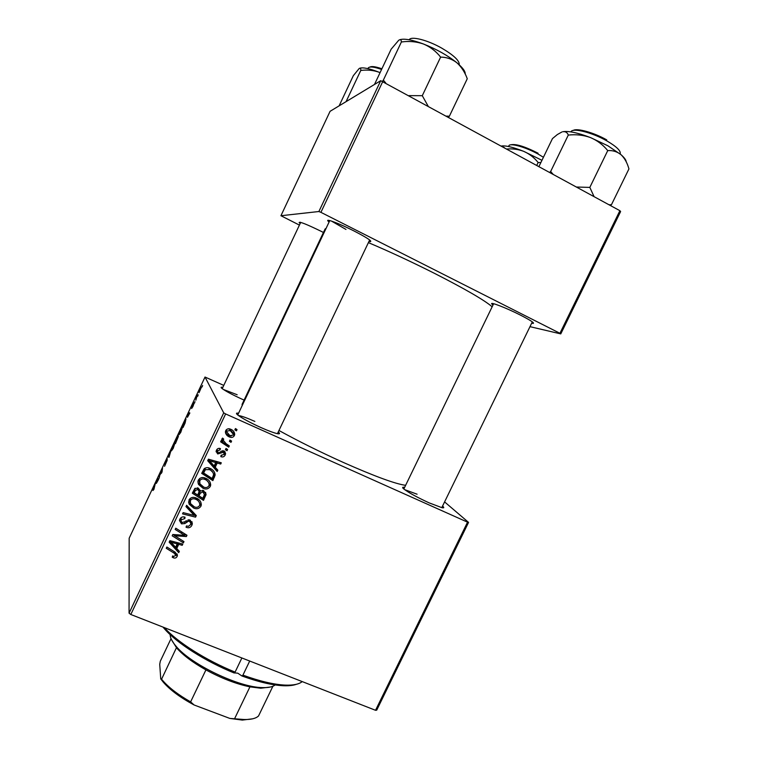 <?xml version="1.0" encoding="UTF-8"?>
<svg xmlns="http://www.w3.org/2000/svg" width="758" height="758" viewBox="0 0 758 758"><rect width="100%" height="100%" fill="white"/><g stroke="black" fill="none" stroke-linecap="round" stroke-linejoin="round"><path stroke-width="1.14" d="M300.196 223.43L299.145 222.539C299.533 221.44 306.81 224.34 320.985 231.237L323.448 232.488M329.086 222.028L327.968 221.014C325.362 218.257 339.821 223.743 354.109 231.019C366.73 237.557 372.178 241.101 370.454 241.66L368.975 241.414M492.994 305.048L491.885 304.081C489.128 301.296 506.173 307.833 520.509 315.139C530.553 320.321 534.769 323.079 533.149 323.429L531.671 323.183M442.558 506.069C444.349 507.585 444.16 508.125 441.99 507.708L429.17 502.886C417.08 497.314 408.571 492.643 403.673 488.872C402.024 487.413 402.327 486.93 404.601 487.413M278.262 431.937C280.157 433.519 279.901 434.107 277.494 433.68C274.036 432.951 268.465 430.885 260.78 427.484C249.723 422.424 242.029 418.245 237.69 414.939C235.823 413.347 236.117 412.778 238.562 413.243M244.104 400.091L241.613 398.983C231.834 394.482 225.249 390.939 221.838 388.361C220.587 387.291 220.919 386.968 222.833 387.395M405.615 485.319C395.505 483.974 374.803 476.375 343.507 462.522C320.208 452.024 298.69 441.346 278.953 430.487M242.19 405.587L242.067 404.384L325.135 228.916L326.073 228.414M492.15 306.791C484.466 300.196 465.232 289.044 434.429 273.325C411.367 261.728 389.356 251.495 368.397 242.626M444.586 501.9L468.558 522.395L376.707 710.151L375.532 710.293L467.553 522.167L468.558 522.395M205.702 478.27C208.838 479.568 210.497 481.832 210.677 485.063L210.269 486.484C208.469 488.995 206.081 489.611 203.106 488.332L198.511 484.4L197.923 481.491L198.35 480.07C200.216 477.474 202.67 476.877 205.702 478.27M215.215 467.26L217.821 470.149L217.186 471.495L207.701 460.693L208.422 459.177L221.298 462.806L220.711 464.057L217.224 463.024L215.215 467.26L214.656 465.706L216.646 461.499L217.224 463.024M177.126 556.448C176.254 558.002 174.984 558.438 173.307 557.765L172.246 557.206L172.672 555.908L173.677 556.457L175.875 555.358L174.226 553.236L166.277 548.29L166.864 547.039L175.098 552.165L177.391 555.576L177.126 556.448L176.813 554.316L175.847 555.519M190.097 520.054L192.343 523.825L191.897 525.266C190.59 527.682 188.638 528.335 186.061 527.217L186.496 525.929L188.429 526.355L190.523 524.593L190.845 523.57L189.633 521.333L188.42 521.21L184.829 523.56L181.513 523.854L179.447 520.471L179.854 519.173C181.01 517.089 182.735 516.425 185.018 517.183L184.829 518.586L181.257 519.817L180.972 520.708L182.015 522.584L190.097 520.054M186.62 505.283L196.303 515.582L195.555 517.155L182.545 513.877L183.142 512.626L194.285 515.44L185.985 506.609L186.62 505.283M196.331 498.072C199.506 499.361 201.164 501.635 201.306 504.875L200.917 506.23C199.108 508.741 196.72 509.367 193.745 508.097L189.14 504.203L188.979 499.892C190.845 497.295 193.299 496.689 196.331 498.072L199.354 502.469M235.444 428.554L237.027 429.606L236.439 430.857L234.847 429.824L235.444 428.554M223.771 385.396L205.02 377.039L223.724 412.873L225.619 413.944L130.812 614.492L375.532 710.293M225.619 413.944L467.553 522.167M203.608 490.587L206.081 494.491L203.504 500.375L192.324 493.212L194.749 488.597L198.283 488.124L200.463 491.032L203.608 490.587M176.728 548.536L179.352 551.341L178.727 552.677L169.167 542.178L169.877 540.672L182.801 544.064L182.214 545.305L178.717 544.329L176.728 548.536L176.424 546.442L178.13 542.842M177.154 537.27L183.967 541.6L183.379 542.842L172.18 535.802L172.796 534.504L184.725 535.385L175.183 529.454L175.771 528.203L186.98 535.252L186.364 536.55L174.454 535.698L177.154 537.27M225.211 454.971C224.235 456.818 222.776 457.377 220.824 456.629L221.099 455.245L224.141 454.43L223.563 452.204L217.717 453.957L216.125 451.342L216.447 450.252C217.309 448.537 218.655 447.987 220.455 448.594L220.028 449.911L217.518 450.792L218.105 452.63L218.882 452.82L222.16 450.849L224.055 450.925L225.609 453.587L225.211 454.971L224.576 453.492L224.302 453.985M215.149 475.048L212.865 480.61L201.704 473.38L203.987 468.946C205.835 467.459 207.853 467.269 210.042 468.397C213.159 469.666 214.865 471.883 215.149 475.048L214.59 473.447L213.974 475.465L214.533 477.085M230.811 429.293C233.17 430.25 234.468 431.937 234.705 434.362L234.393 435.575C233.199 437.423 231.56 437.897 229.494 436.987C227.049 436.03 225.685 434.315 225.401 431.842L225.761 430.563C227.021 428.725 228.708 428.298 230.811 429.293M229.996 440.057L231.588 441.109L230.991 442.35L229.399 441.327L229.996 440.057M226.102 443.714L229.314 445.894L228.717 447.154L220.625 441.819L221.222 440.559L222.89 441.677L221.762 439.195L222.587 438.077L223.733 439.176L223.06 440.028L226.102 443.714M226.026 448.442L227.618 449.485L227.021 450.726L225.42 449.712L226.026 448.442M182.507 426.953L180.802 432.259L179.03 434.76L180.717 429.454L182.507 426.953M187.453 417.288L188.676 412.589L189.86 412.968L187.453 417.288M153.902 489.403L152.945 490.521L155.333 483.443L153.902 489.403M167.224 460.248L164.571 466.274L166.751 461.271L164.818 464.284L165.879 460.987L167.31 458.846L165.225 463.252L167.082 460.201M171.185 449.75L168.987 457.32L167.925 456.676L168.399 455.672L169.309 456.221L171.185 449.75M174.956 442.994L173.212 448.376L171.479 450.811L174.7 442.899M202.613 385.462L202.13 386.912L202.613 385.462M205.02 377.039L129.173 538.208L129.059 613.175L223.724 412.873M178.433 436.343L175.43 443.62L175.771 440.019L178.158 435.329L177.77 437.167L178.433 436.343M156.328 483.414L157.749 478.298L158.64 479.302L156.328 483.414M159.9 474.859L159.104 478.307L159.597 474.366L161.634 472.49L162.487 468.236L162.023 472.101L159.9 474.859M192.911 406.534L191.613 408.524L193.385 404.829L191.859 407.16L193.944 402.782L192.324 406.127L193.906 403.806L192.911 406.534M185.104 423.011L183.029 427.493L183.284 424.035L185.966 418.947L185.104 423.011M201.533 386.912L199.022 392.701L201.533 386.912M198.208 394.814L197.715 396.282L198.208 394.814M196.417 398.206L195.867 400.205L195.981 397.865L197.431 394.804L196.417 398.206M194.996 401.645L194.503 403.114L194.996 401.645M620.612 211.558L560.768 333.899L559.935 333.293L619.892 210.696L620.612 211.558M529.984 326.66L560.768 333.899M380.715 80.699L330.081 111.312L280.934 215.727L318.881 211.52L380.715 80.699L619.892 210.696M382.837 81.362L320.918 212.344L559.935 333.293M280.934 215.727L299.419 225.098M320.918 212.344L318.881 211.52M331.454 221.071L345.97 229.437M130.812 614.492L129.059 613.175M254.859 421.429C246.919 417.904 241.451 415.934 238.448 415.526M237.169 394.747L223.288 389.423M417.099 494.216L404.62 489.621M176.207 439.422L177.817 436.371L176.207 439.422M176.064 440.957L177.959 437.347L176.064 440.957M172.322 447.959L172.113 449.882L173.194 448.063L174.473 443.97L172.322 447.959M169.053 457.169L167.925 456.676M157.105 480.572L156.555 482.59L157.844 479.861L157.427 479.302L157.105 480.572M158.441 479.729L157.427 479.302M160.8 473.617L160.09 473.314M189.803 413.091L188.676 412.589M188.382 413.527L187.652 416.53L188.941 413.783M183.739 423.419L183.54 426.062L185.738 419.998L183.739 423.419M179.854 431.956L179.674 433.813L180.783 431.956L182.024 427.938L179.854 431.956M200.254 388.987L199.487 391.668L201.059 387.916L200.254 388.987M236.022 428.933L236.439 430.857M235.729 429.54L235.16 429.17M205.598 492.33L205.759 495.618M205.257 493.875L203.011 498.603L203.504 500.375M203.011 498.603L192.854 492.084M200.415 490.502L198.558 494.131L199.022 495.874L202.793 498.29L204.404 494.728L202.992 491.809L200.264 493.25L199.022 495.874M203.987 492.539L203.04 490.398M195.185 488.228L193.802 491.07L194.228 492.795L197.715 495.031L199.155 491.525L197.743 489.384L195.232 490.672L194.228 492.795M199.117 490.796L197.772 487.944M194.797 488.957L195.232 490.672M197.336 487.83L197.743 489.384M199.799 491.525L200.264 493.25M202.566 490.312L202.992 491.809M200.851 502.166L200.917 506.23M200.444 504.43L199.401 505.804M193.347 506.391L193.745 508.097M192.693 505.984L188.742 502.402L189.14 504.203M188.742 502.402L188.524 501.919M190.22 498.338L190.087 501.72M190.533 503.625L194.389 506.884C196.512 507.794 198.226 507.348 199.543 505.548L199.799 504.676C199.591 502.08 198.198 500.271 195.611 499.247C193.461 498.29 191.717 498.717 190.381 500.536L190.533 503.625M189.974 498.755L190.381 500.536M195.223 497.674L195.611 499.247M195.412 514.644L195.555 517.155M195.119 515.279L194.2 515.042M186.43 505.671L193.858 513.573L194.285 515.44M191.945 521.675L191.897 525.266M191.49 523.333L190.324 524.962M190.523 522.063L190.05 520.035M189.311 519.798L189.633 521.333M188.117 519.713L188.42 521.21M184.497 521.807L184.829 523.56M181.209 521.94L181.513 523.854M181.171 521.921L179.447 520.462M184.526 517.013L184.829 518.586M184.26 516.947L184.554 518.463M181.096 517.581L181.257 519.817M180.916 517.913L181.077 520.272M173.089 556.154L173.307 557.765M175.771 554.581L175.42 552.374M176.993 553.842L176.813 554.316M178.481 550.403L178.727 552.677M178.405 550.564L169.707 541.023M181.977 543.846L182.214 545.305M178.5 542.936L178.717 544.329M172.796 544.149L175.629 547.276L177.22 543.922L170.768 542.15L172.796 544.149M170.597 540.861L170.768 542.15M177.012 542.548L177.22 543.922M183.066 541.032L183.379 542.842M174.406 535.375L173.042 534.513M184.402 533.632L184.725 535.385M181.418 531.756L181.74 533.623M186.013 534.646L186.364 536.55M185.833 534.532L184.554 534.466M178.007 534.778L178.215 536.124M174.293 534.58L174.454 535.698M223.837 452.355L222.937 450.745L223.563 452.204M222.132 450.858L222.672 452.128M218.323 452.716L217.129 452.488L217.717 453.957M217.129 452.488L216.115 451.749M219.469 448.329L220.028 449.911M216.959 449.409L217.518 450.792M216.845 449.56L217.233 450.991M224.965 451.579L224.576 453.492M221.819 455.501L221.042 455.416M216.949 469.183L217.186 471.495M216.608 469.913L207.986 460.097M220.123 462.475L220.711 464.057M220.104 462.522L216.854 461.556M211.311 462.759L214.126 465.962L215.727 462.579L209.303 460.684L211.311 462.759M208.82 459.291L209.303 460.684M215.168 461.082L215.727 462.579M213.974 475.465L212.316 478.971L212.865 480.61M212.316 478.971L202.168 472.395M214.552 472.329L214.59 473.447M204.717 468.311L203.116 471.372L203.608 472.973L212.155 478.516L213.595 474.783C213.292 472.291 211.88 470.557 209.379 469.6L205.409 469.685L203.608 472.973M213.045 472.594L208.403 467.847M204.925 468.188L205.409 469.685M208.848 468.027L209.379 469.6M210.108 482.192L210.269 486.484M209.739 484.807L208.649 486.229M203.163 486.844L202.623 486.636L203.106 488.332M202.623 486.636L198.046 482.732L198.511 484.4M199.676 478.45L199.013 479.994L199.439 482.154M208.639 482.562L204.603 477.872M199.904 483.822L203.75 487.119C205.873 488.038 207.588 487.593 208.905 485.793L209.161 484.874C208.933 482.287 207.54 480.477 204.982 479.454C202.841 478.478 201.088 478.904 199.752 480.724L199.904 483.822M199.288 479.075L199.752 480.724M204.489 477.843L204.982 479.454M233.834 431.624L233.701 434.23L234.393 435.575M233.701 434.23L233.426 434.704M231.152 436.058L228.831 435.632L229.494 436.987M228.831 435.632L225.514 433.017M232.715 432.467L229.551 429.218L228.101 428.82M226.111 429.976L226.689 432.382M226.832 431.113L226.661 431.757L229.949 435.689L233.303 435.083L233.455 434.486L230.214 430.535L226.832 431.113L226.216 429.852M229.551 429.218L230.214 430.535M230.574 440.436L230.991 442.35M230.318 440.957L229.75 440.587M228.31 445.211L228.717 447.154M228.063 445.732L220.985 441.061M221.781 439.612L222.89 441.677M222.644 438.124L223.155 439.678M222.53 438.304L223.06 440.284M226.595 448.821L227.021 450.726M226.377 449.286L225.799 448.916M249.704 661.033L242.93 675.132C259.672 681.215 273.733 684.54 285.112 685.109C293.318 685.431 299.022 684.266 302.224 681.594M234.288 672.867L237.766 673.18L241.963 675.994L242.93 675.132M164.344 627.615C177.135 642.035 206.091 660.417 235.094 672.1L241.878 657.972M235.094 672.1L234.213 673C205.418 661.402 176.728 643.049 164.458 628.808L163.008 627.093M296.378 684.294C293.119 685.478 288.741 685.952 283.246 685.725C272.103 685.175 258.336 681.935 241.963 675.994M339.129 105.845L353.332 75.677L359.14 68.552C360.382 67.784 360.922 68.419 360.761 70.466C367.204 69.594 373.4 70.21 379.341 72.332C369.639 68.571 363.12 67.197 359.794 68.211M346.074 101.638L360.761 70.466M380.08 72.626L379.341 72.332M428.071 106.044L422.282 95.688L408.998 95.631M374.49 84.46L391.166 49.156L398.708 40.278C400.432 39.179 401.323 39.757 401.38 41.993C409.036 40.904 416.407 41.576 423.495 44.011C430.288 46.873 435.992 51.241 440.616 57.115C446.519 57.144 451.891 58.982 456.723 62.63C461.281 66.676 464.796 72.048 467.269 78.737L449.38 116.211L446.538 116.116M448.509 117.187L449.38 116.211M422.282 95.688L440.616 57.115M385.708 82.925L383.34 80.158L401.38 41.993M383.34 80.158L382.515 81.258M465.232 74.104C465.469 71.375 462.626 67.557 456.723 62.63C447.608 55.391 436.532 49.194 423.495 44.011C412.096 39.767 404.194 38.345 399.779 39.729M541.961 160.308L523.664 151.325C529.397 153.846 534.219 157.579 538.133 162.534L540.871 162.563M536.768 165.348L538.133 162.534M506.837 149.013C512.645 148.549 518.254 149.317 523.664 151.325C513.043 147.156 505.605 145.384 501.36 146.029L504.487 147.734M626.231 161.842C626.061 159.985 624.317 157.598 621.01 154.679L607.878 145.773L590.454 137.558C597.285 140.476 603.046 144.825 607.736 150.605C612.729 150.255 617.154 151.619 621.01 154.679C624.62 158.128 627.264 162.875 628.941 168.911L611.46 204.698L609.053 204.783M594.064 196.606L589.828 187.397L607.736 150.605M589.828 187.397L576.525 187.037M568.292 135.085C575.947 134.213 583.328 135.038 590.454 137.558C577.568 132.669 568.32 130.736 562.711 131.75C565.43 131.295 567.287 132.404 568.292 135.085L550.649 171.507L549.635 172.369M553.065 174.236L550.649 171.507M538.947 166.533L552.459 138.6L557.329 134.564L561.896 131.987M610.361 205.503L611.46 204.698M170.143 634.617L170.19 635.422C170.503 638.435 172.417 641.998 175.951 646.11C190.599 664.283 239.225 687.582 262.571 687.61C268.503 687.79 272.7 686.9 275.163 684.929M270.483 687.013L260.752 688.217L249.932 686.852C236.003 683.934 221.336 678.277 205.93 669.892C192.769 662.501 183 655.177 176.614 647.91L171.46 639.572M252.651 718.821L242.333 720.081L229.845 718.423L194.114 704.987C180.47 697.663 170.199 690.074 163.33 682.228L160.743 678.903L161.577 679.187L176.5 647.597M272.889 686.255L258.544 715.959C255.853 718.499 251.031 719.683 244.085 719.513L229.845 718.423M249.932 686.852L234.705 718.48M205.93 669.892L190.628 701.88L194.114 704.987M171.043 638.624L160.298 661.213L159.73 664.292L160.743 678.903M161.577 679.187L162.676 680.504C168.987 687.743 178.301 694.868 190.628 701.88M158.337 479.937L157.607 479.625M161.52 473.163L160.819 472.869M191.888 511.546L192.305 513.403M186.061 520.632L186.411 522.442M173.98 551.473L174.226 553.236M173.762 541.695L173.961 543.088M220.749 451.692L221.279 452.962M211.927 460.172L212.477 461.688M203.959 469.581L204.461 471.163M381.587 69.442C373.855 66.751 369.392 66.278 368.217 68.031L367.933 68.637M369.98 67.045C371.752 66.069 375.722 66.647 381.899 68.779M459.234 64.809C459.708 60.848 453.871 55.287 441.743 48.133C427.465 39.975 410.95 35.844 409.168 39.776M543.429 157.276L538 154.016C525.502 147.033 509.783 142.675 508.883 145.792L508.542 146.512M510.541 144.873C515.355 143.537 524.536 146.322 538.076 153.22M620.167 153.959L620.205 153.883C621.01 150.889 616.51 146.54 606.703 140.808C591.979 132.356 572.271 127.524 570.982 131.816L570.945 131.892M573.285 130.423C576.933 127.875 594.054 132.641 606.732 139.889M369.97 240.21L370.454 241.66M532.713 322.159L533.149 323.429M493.155 303.607L491.885 304.081M329.389 220.493L327.968 221.014M300.045 222.208L299.145 222.539M206.081 494.491L205.579 492.757M201.306 504.875L200.832 503.075M190.106 501.417L189.708 499.636M180.972 520.708L180.631 518.804M192.343 523.825L191.926 521.902M177.391 555.576L177.192 554.202M217.357 451.323L216.779 449.864M225.609 453.587L224.974 452.128M210.677 485.063L210.137 483.386M199.477 481.652L199.013 479.994M234.705 434.362L234.004 433.017M226.661 431.757L226.007 430.43M223.06 440.028L222.445 438.655M164.458 628.808L163.955 627.463M283.246 685.725L285.112 685.109M222.227 388.674L300.699 222.378M329.777 220.578L237.737 414.977M369.667 239.964L277.437 433.671M441.781 507.661L532.324 321.856M403.834 489.005L493.638 303.721M260.752 688.217L262.571 687.61M176.614 647.91L175.951 646.11M242.333 720.081L244.085 719.513M163.33 682.228L162.676 680.504"/></g></svg>
